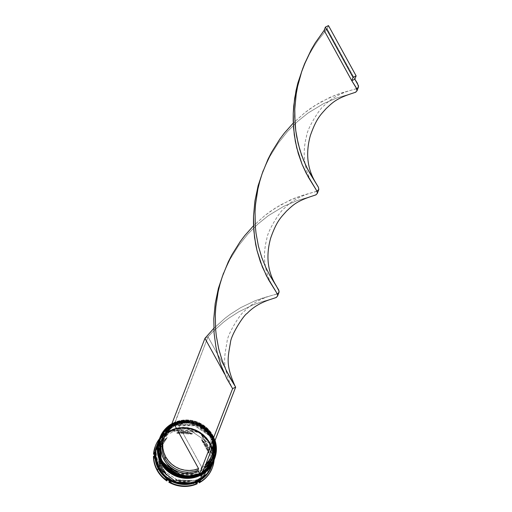 <?xml version="1.0" encoding="UTF-8"?>
<svg xmlns="http://www.w3.org/2000/svg" width="512" height="512" viewBox="0 0 512 512"><rect width="100%" height="100%" fill="white"/><g stroke="black" fill="none" stroke-linecap="round" stroke-linejoin="round"><path stroke-width="0.38" stroke-dasharray="2.56 1.92" d="M205.843 469.926L177.574 474.406L161.978 461.075L159.821 456.051L158.714 450.746L158.694 445.376L159.757 440.134L161.869 435.226L164.947 430.842L168.87 427.149L173.491 424.288L178.63 422.374L184.09 421.472L189.658 421.626L195.13 422.822L200.282 425.018L204.928 428.134L208.883 432.038L211.994 436.595L214.144 441.619L215.251 446.918L215.277 452.294L214.208 457.536L212.096 462.445L209.024 466.829L205.101 470.522L200.48 473.382L195.341 475.296L189.882 476.198L184.307 476.045L178.842 474.848L173.69 472.646L169.043 469.536L165.088 465.626L161.978 461.075L158.88 443.898L173.491 424.288L198.893 424.314L211.994 436.595L212.531 436.454L190.17 421.222L171.565 424.685L159.667 438.259M161.523 461.338L161.952 461.088L161.523 461.338M214.227 459.603C217.088 451.75 216.525 444.038 212.531 436.454C202.214 415.117 166.765 416.429 159.59 438.458A29.293 27.923 -158.8 0 1 184.851 420.947A29.293 27.923 -158.8 0 1 212.531 436.493L211.814 437.056L198.714 424.774L173.312 424.749L158.701 444.358L161.798 461.536L161.261 461.677L161.798 461.536L164.909 466.086L168.864 469.997L173.51 473.107L178.662 475.309L184.128 476.506L189.702 476.659L195.162 475.757L200.301 473.843L204.922 470.982L208.845 467.29L211.923 462.906L214.029 457.997L215.098 452.755L215.072 447.386L213.965 442.08L211.814 437.056L208.704 432.506L204.749 428.595L200.102 425.485L194.95 423.283L189.478 422.086L183.91 421.933L178.451 422.835L173.312 424.749L168.691 427.61L164.768 431.302L161.69 435.686L159.578 440.595L158.515 445.837L158.534 451.213L159.642 456.512L161.798 461.536L174.893 473.818L200.301 473.843L214.912 454.234L211.814 437.056L212.506 436.557L211.814 437.056A28.589 27.251 21.2 0 0 184.8 421.888A28.589 27.251 21.2 0 0 160.141 438.976A28.589 27.251 21.2 0 0 161.798 461.536L161.978 461.075L161.434 461.178L161.978 461.075A28.589 27.251 -158.8 0 1 160.32 438.515A28.589 27.251 -158.8 0 1 184.979 421.427A28.589 27.251 -158.8 0 1 211.994 436.595L214.336 442.253M159.565 438.528L171.379 424.838L190.029 421.274L212.506 436.557A29.293 27.923 21.2 0 0 184.845 421.018A29.293 27.923 21.2 0 0 159.578 438.49M212.531 436.493L212.531 436.493A29.293 27.923 -158.8 0 1 214.298 459.405L212.531 436.493M214.214 459.635A29.293 27.923 21.2 0 0 212.506 436.557L214.202 459.674M213.843 460.595C216.704 452.742 216.141 445.03 212.147 437.446C201.83 416.109 166.387 417.421 159.206 439.45A29.293 27.923 -158.8 0 1 184.467 421.939A29.293 27.923 -158.8 0 1 212.147 437.485L211.61 437.587L214.707 454.765L200.096 474.374L174.688 474.342L161.594 462.067L159.437 457.043L158.33 451.738L158.31 446.362L159.373 441.12L161.485 436.218L164.563 431.834L168.486 428.141L173.107 425.28L178.246 423.36L183.706 422.464L189.274 422.618L194.746 423.814L199.898 426.01L204.544 429.126L208.499 433.03L211.61 437.587L213.76 442.611L214.874 447.91L214.893 453.286L213.824 458.528L211.718 463.437L208.64 467.821L204.717 471.514L200.096 474.374L194.957 476.288L189.498 477.184L183.93 477.037L178.458 475.834L173.306 473.638L168.659 470.528L164.704 466.618L161.594 462.067L161.146 462.33L161.594 462.067L158.496 444.89L173.107 425.28L198.509 425.306L211.61 437.587L212.147 437.446L189.786 422.214L171.181 425.677L159.283 439.251M211.43 438.048L198.33 425.766L172.928 425.741L158.317 445.35L161.414 462.528L160.877 462.669L161.414 462.528L164.525 467.078L168.48 470.989L173.126 474.099L178.278 476.301L183.75 477.498L189.318 477.651L194.778 476.749L199.917 474.835L204.538 471.974L208.461 468.282L211.539 463.898L213.651 458.989L214.714 453.747L214.694 448.371L213.581 443.072L211.43 438.048L208.32 433.498L204.365 429.587L199.718 426.477L194.566 424.275L189.094 423.078L183.526 422.925L178.067 423.827L172.928 425.741L168.307 428.602L164.384 432.294L161.306 436.678L159.194 441.587L158.131 446.829L158.15 452.198L159.258 457.504L161.414 462.528L174.509 474.81L199.917 474.835L214.528 455.226L211.43 438.048L212.122 437.549L211.43 438.048A28.589 27.251 21.2 0 0 184.416 422.88A28.589 27.251 21.2 0 0 159.763 439.968A28.589 27.251 21.2 0 0 161.414 462.528L161.594 462.067L161.056 462.17L161.594 462.067A28.589 27.251 -158.8 0 1 159.942 439.507A28.589 27.251 -158.8 0 1 184.595 422.419A28.589 27.251 -158.8 0 1 211.61 437.587A28.589 27.251 21.2 0 0 173.107 425.28A28.589 27.251 21.2 0 0 161.594 462.067L161.414 462.528L164.525 467.078L168.48 470.989L173.126 474.099L178.278 476.301L183.75 477.498L189.318 477.651L194.778 476.749L199.917 474.835L204.538 471.974L208.461 468.282L211.539 463.898L213.651 458.989L214.714 453.747L214.694 448.371L213.581 443.072L211.43 438.048L208.32 433.498L204.365 429.587L199.718 426.477L194.566 424.275L189.094 423.078L183.526 422.925L178.067 423.827L172.928 425.741L168.307 428.602L164.384 432.294L161.306 436.678L159.194 441.587L158.131 446.829L158.15 452.198L159.258 457.504L161.414 462.528A28.589 27.251 21.2 0 0 188.429 477.696A28.589 27.251 21.2 0 0 213.082 460.608A28.589 27.251 21.2 0 0 211.43 438.048L211.61 437.587L211.43 438.048M159.181 439.52L170.995 425.83L189.645 422.266L212.122 437.549A29.293 27.923 21.2 0 0 184.461 422.01A29.293 27.923 21.2 0 0 159.194 439.482M212.147 437.485L212.147 437.485A29.293 27.923 -158.8 0 1 213.92 460.397L212.147 437.485M213.83 460.627A29.293 27.923 21.2 0 0 212.122 437.549L213.818 460.659M155.322 453.811L162.554 436.589L182.202 427.802L200.589 433.139L209.824 443.283L209.37 443.398L187.437 428.448L169.229 431.93L157.702 445.286L159.354 467.846L158.918 468.186L159.354 467.846L181.293 482.765L199.494 479.283L211.027 465.926L209.37 443.398L209.824 443.283L213.299 456.397L207.066 473.811M211.264 456.864A25.542 24.346 21.2 0 0 204.736 430.246A25.542 24.346 21.2 0 0 176.954 425.011L175.162 422.317A29.056 27.699 -158.8 0 0 172.09 423.827A29.056 27.699 -158.8 0 1 175.162 422.317A29.056 27.699 -158.8 0 1 212.736 435.533L212.915 435.501A29.293 27.923 21.2 0 0 172 423.661A29.293 27.923 -158.8 0 1 212.915 435.501L211.994 436.595A28.589 27.251 21.2 0 0 173.491 424.288A28.589 27.251 21.2 0 0 161.978 461.075L161.798 461.536L164.909 466.086L168.864 469.997L173.51 473.107L178.662 475.309L184.128 476.506L189.702 476.659L195.162 475.757L200.301 473.843L204.922 470.982L208.845 467.29L211.923 462.906L214.029 457.997L215.098 452.755L215.072 447.386L213.965 442.08L211.814 437.056L208.704 432.506L204.749 428.595L200.102 425.485L194.95 423.283L189.478 422.086L183.91 421.933L178.451 422.835L173.312 424.749L168.691 427.61L164.768 431.302L161.69 435.686L159.578 440.595L158.515 445.837L158.534 451.213L159.642 456.512L161.798 461.536A28.589 27.251 21.2 0 0 188.813 476.704A28.589 27.251 21.2 0 0 213.466 459.616A28.589 27.251 21.2 0 0 211.814 437.056L211.994 436.595A28.589 27.251 -158.8 0 1 213.645 459.155A28.589 27.251 -158.8 0 1 188.992 476.243A28.589 27.251 -158.8 0 1 161.978 461.075A28.589 27.251 21.2 0 0 200.48 473.382A28.589 27.251 21.2 0 0 211.994 436.595L212.685 436.096A29.293 27.923 21.2 0 0 185.171 420.55A29.293 27.923 21.2 0 0 159.859 437.766A29.293 27.923 -158.8 0 1 185.171 420.55A29.293 27.923 -158.8 0 1 212.685 436.096L212.915 435.501A29.293 27.923 -158.8 0 1 215.046 440.422A29.293 27.923 21.2 0 0 212.915 435.501L209.709 431.072L205.888 427.213L201.408 424.09L196.429 421.818L191.123 420.474L185.677 420.102L180.294 420.73L175.162 422.317L176.269 424.333L180.986 422.899L185.92 422.349L190.899 422.707L195.757 423.949L200.32 426.042L204.416 428.909L207.917 432.448L210.688 436.538L212.634 441.03L213.485 444.448A26.714 25.466 21.2 0 0 176.269 424.333L176.954 425.011A25.542 24.346 -158.8 0 1 204.397 429.939A25.542 24.346 -158.8 0 1 211.571 456.032M212.301 437.088L211.61 437.587A28.589 27.251 -158.8 0 1 213.261 460.141A28.589 27.251 -158.8 0 1 188.608 477.235A28.589 27.251 -158.8 0 1 161.594 462.067A28.589 27.251 21.2 0 0 200.096 474.374A28.589 27.251 21.2 0 0 211.61 437.587L212.301 437.088A29.293 27.923 21.2 0 0 184.704 421.542A29.293 27.923 21.2 0 0 159.418 438.906A29.293 27.923 -158.8 0 1 184.704 421.542A29.293 27.923 -158.8 0 1 212.301 437.088L212.429 436.755L212.301 437.088A29.293 27.923 -158.8 0 1 214.048 460.051A29.293 27.923 21.2 0 0 212.301 437.088M157.043 445.05A29.293 27.923 -158.8 0 1 182.323 427.686A29.293 27.923 -158.8 0 1 209.926 443.232L209.67 443.891A29.293 27.923 21.2 0 0 182.17 428.346A29.293 27.923 21.2 0 0 156.851 445.536A29.293 27.923 -158.8 0 1 182.17 428.346A29.293 27.923 -158.8 0 1 209.67 443.891L210.566 443.725A30.464 29.037 21.2 0 0 200.787 433.03L201.606 434.189A29.76 28.365 21.2 0 0 197.312 431.501L198.803 431.789A30.464 29.037 21.2 0 0 170.573 430.125L172.218 430.022A29.76 28.365 21.2 0 0 167.776 432.192L168.525 431.13A30.464 29.037 21.2 0 0 159.475 438.752A30.464 29.037 -158.8 0 1 168.525 431.13L154.566 452.723L168.346 431.59A30.464 29.037 21.2 0 0 155.418 445.997M159.526 438.624A29.293 27.923 -158.8 0 1 184.806 421.21A29.293 27.923 -158.8 0 1 212.429 436.755A29.293 27.923 -158.8 0 1 214.163 459.77M159.142 439.616A29.293 27.923 -158.8 0 1 184.422 422.202A29.293 27.923 -158.8 0 1 212.045 437.747L210.054 442.899A29.293 27.923 21.2 0 0 182.368 427.36A29.293 27.923 21.2 0 0 157.107 444.87M159.354 467.846L158.906 467.93L172.269 480.461L198.195 480.493L213.107 460.48L209.946 442.95L209.37 443.366L211.027 465.926L199.494 479.283L181.293 482.765L159.354 467.846L157.702 445.286L169.229 431.93L187.437 428.448L209.37 443.366L209.946 442.95L196.582 430.419L170.656 430.394L155.744 450.406L158.906 467.93L159.354 467.846M209.146 452.627L208.89 453.286A25.779 24.57 21.2 0 0 206.285 446.189L206.541 445.53A25.779 24.57 -158.8 0 1 209.146 452.627L208.115 448.992L206.541 445.53L206.285 446.189A25.779 24.57 21.2 0 0 201.632 440.096L201.888 439.437A25.779 24.57 -158.8 0 1 206.541 445.53L201.888 439.437L209.146 452.627L208.89 453.286L201.632 440.096L206.285 446.189L208.89 453.286L201.632 440.096L201.888 439.437L209.146 452.627M171.712 426.765L173.197 425.843A26.714 25.466 21.2 0 0 171.706 426.765M163.962 437.606A25.542 24.346 -158.8 0 1 173.882 426.515L173.197 425.843L173.882 426.515A25.542 24.346 21.2 0 0 163.622 438.426M174.522 424.864L173.882 426.515L174.522 424.864M167.181 437.389L166.925 438.048A25.779 24.57 21.2 0 0 159.699 447.923A25.779 24.57 21.2 0 0 158.906 450.342L159.162 449.683A25.779 24.57 -158.8 0 1 159.955 447.264A25.779 24.57 -158.8 0 1 167.181 437.389L162.182 442.918L159.162 449.683L166.925 438.048L158.906 450.342L161.926 443.578L166.925 438.048L158.906 450.342L167.181 437.389M158.842 460.499L158.586 461.165A25.779 24.57 21.2 0 0 165.837 474.355L166.093 473.696A25.779 24.57 -158.8 0 1 158.842 460.499L161.44 467.603L166.093 473.696L158.842 460.499L158.586 461.165L165.837 474.355L161.184 468.262L158.586 461.165L165.837 474.355L166.093 473.696L158.842 460.499M175.654 479.68L175.398 480.339A25.779 24.57 21.2 0 0 190.669 481.235L190.925 480.576A25.779 24.57 -158.8 0 1 175.654 479.68L183.258 481.248L190.925 480.576L175.654 479.68L175.398 480.339L190.669 481.235L183.002 481.914L175.398 480.339L190.669 481.235L190.925 480.576L175.654 479.68M200.806 475.744L200.55 476.403A25.779 24.57 21.2 0 0 207.776 466.528A25.779 24.57 21.2 0 0 208.563 464.109L208.819 463.45A25.779 24.57 -158.8 0 1 208.032 465.869A25.779 24.57 -158.8 0 1 200.806 475.744L205.805 470.214L208.819 463.45L200.806 475.744L208.563 464.109L205.549 470.874L200.55 476.403L208.819 463.45L200.806 475.744M155.347 446.182L157.958 441.094L160.07 438.266L165.299 433.478L168.525 431.13L167.776 432.192A29.76 28.365 -158.8 0 1 172.218 430.022L197.312 431.501L198.803 431.789L198.624 432.25L170.394 430.586L177.312 428.48L184.608 428.051L191.853 429.338L198.624 432.25A30.464 29.037 21.2 0 0 170.394 430.586L170.573 430.125A30.464 29.037 -158.8 0 1 198.803 431.789L198.624 432.25L170.394 430.586L170.573 430.125L172.218 430.022L197.312 431.501A29.76 28.365 -158.8 0 1 201.606 434.189L213.53 455.872L214.016 457.888L200.608 433.491L206.15 438.285L210.387 444.186L213.062 450.848L214.016 457.888A30.464 29.037 21.2 0 0 200.608 433.491L200.787 433.03A30.464 29.037 -158.8 0 1 210.566 443.725A30.464 29.037 -158.8 0 1 214.195 457.421A30.464 29.037 21.2 0 0 210.566 443.725L209.67 443.891L209.926 443.232A29.293 27.923 -158.8 0 1 211.674 466.202M153.459 456.563L166.867 480.96L153.459 456.563M168.851 482.202L197.082 483.866L168.851 482.202M212.237 467.987A30.464 29.037 21.2 0 0 213.952 460.128L199.13 482.861L213.952 460.128L213.478 463.629M212.576 467.034L212.166 468.179M214.131 459.667A30.464 29.037 -158.8 0 1 214.112 459.898A30.464 29.037 21.2 0 0 214.131 459.667L213.382 460.73A29.76 28.365 21.2 0 0 213.53 455.872L214.016 457.888L200.608 433.491L200.787 433.03L213.53 455.872A29.76 28.365 -158.8 0 1 213.382 460.73L201.651 478.733L214.131 459.667M201.434 470.112L202.547 472.128L202.842 471.955A29.056 27.699 -158.8 0 1 202.547 472.128A29.056 27.699 -158.8 0 1 199.469 473.632A29.056 27.699 -158.8 0 0 202.547 472.128L201.434 470.112A26.714 25.466 21.2 0 0 204.294 468.198L201.434 470.112L201.011 468.768L201.434 470.112M214.938 440.698L212.736 435.533A29.056 27.699 -158.8 0 1 214.938 440.698M211.482 466.688A29.293 27.923 21.2 0 0 209.67 443.891A29.293 27.923 -158.8 0 1 211.482 466.688M157.05 445.03L158.566 441.83L161.722 437.338L165.741 433.549L170.47 430.624L175.738 428.659L181.331 427.738L187.04 427.891L192.64 429.12L197.926 431.373L202.682 434.56L206.733 438.566L209.926 443.232L212.128 448.378L213.261 453.811L213.286 459.315L211.68 466.182M206.79 474.138L209.926 469.664L212.083 464.653L213.171 459.302L213.146 453.818L212.019 448.41L209.824 443.283L206.643 438.637L202.611 434.65L197.869 431.469L192.608 429.229L187.027 428.006L181.344 427.853L175.77 428.768L170.528 430.72L165.811 433.638L161.811 437.408L158.669 441.882L156.512 446.893L155.322 453.792M211.782 465.907L213.414 458.989L213.389 453.478L212.256 448.051L210.054 442.899L206.861 438.234L202.81 434.234L198.054 431.04L192.768 428.794L187.168 427.565L181.459 427.405L175.866 428.326L170.598 430.291L165.869 433.222L161.85 437.005L158.694 441.498L157.152 444.755M158.906 467.93L156.71 462.803L155.578 457.395L155.558 451.91L156.64 446.56L158.797 441.555L161.939 437.082L165.939 433.312L170.656 430.394L175.898 428.435L181.472 427.52L187.155 427.674L192.736 428.896L197.997 431.142L202.739 434.317L206.771 438.304L209.946 442.95L212.147 448.077L213.274 453.491L213.299 458.976L212.211 464.32L210.054 469.331L206.918 473.805L202.912 477.574L198.195 480.493L192.954 482.445L187.386 483.366L181.696 483.206L176.115 481.984L170.854 479.744L166.118 476.57L162.08 472.576L158.906 467.93M211.744 466.016A29.293 27.923 21.2 0 0 210.054 442.899L212.045 437.747A29.293 27.923 -158.8 0 1 213.779 460.762M159.155 439.584L160.691 436.346L163.84 431.853L167.859 428.07L172.595 425.139L177.862 423.174L183.456 422.253L189.165 422.406L194.765 423.635L200.045 425.888L204.806 429.075L208.858 433.082L212.045 437.747L214.253 442.893L215.386 448.326L215.411 453.837L213.786 460.736M159.539 438.592L161.075 435.354L164.224 430.861L168.243 427.078L172.979 424.147L178.246 422.182L183.84 421.261L189.542 421.421L195.149 422.643L200.429 424.896L205.19 428.09L209.242 432.09L212.429 436.755L214.637 441.907L215.77 447.334L215.795 452.845L214.17 459.744M214.49 458.912A29.293 27.923 21.2 0 0 212.685 436.096A29.293 27.923 -158.8 0 1 214.49 458.912M154.605 452.397L167.776 432.192L154.605 452.397M166.381 478.944L154.458 457.261L166.381 478.944M195.77 483.11L170.675 481.632L195.77 483.11M201.645 478.733L200.211 480.941L201.645 478.733M192.333 433.453L184.73 431.878L177.062 432.55L192.333 433.453L192.077 434.112A25.779 24.57 21.2 0 0 176.806 433.216L177.062 432.55A25.779 24.57 -158.8 0 1 192.333 433.453L192.077 434.112L176.806 433.216L184.474 432.544L192.077 434.112L176.806 433.216L177.062 432.55L192.333 433.453M205.293 465.619A25.542 24.346 -158.8 0 1 201.011 468.768A25.542 24.346 21.2 0 0 205.293 465.619M176.954 425.011L177.594 423.36A25.542 24.346 -158.8 0 1 213.382 444.717L212.288 439.341L210.426 435.059L207.789 431.155L204.448 427.776L200.538 425.037L196.192 423.034L191.558 421.837L186.803 421.491L182.093 422.003L177.594 423.36L176.954 425.011M201.651 467.117L201.011 468.768L201.651 467.117L177.594 423.36L201.651 467.117A25.542 24.346 -158.8 0 0 205.933 463.968L201.651 467.117M277.536 296.166L274.899 298.093L261.472 301.882L253.312 304.774L238.995 311.667L228.64 318.298L223.386 322.272L213.018 331.546L208.019 336.832L175.162 422.317L171.955 423.578L175.027 422.074L208.019 336.832L235.674 387.13M231.77 387.123L224.48 373.869L231.77 387.123C221.632 364.237 224.531 357.299 227.091 341.446C227.757 333.536 241.024 312.704 244.621 310.982C250.816 304.384 259.302 299.373 270.067 295.955L255.034 300.774L240.742 307.616L230.4 314.208L225.146 318.163L213.818 328.358L225.146 318.163L230.4 314.208L240.742 307.616L255.034 300.774L263.155 297.914L276.486 294.15L278.989 292.41M234.784 385.517L208.019 336.832L204.947 338.336L208.019 336.832L213.018 331.546L223.386 322.272L228.64 318.298L238.995 311.667L253.312 304.774L261.472 301.882L271.078 299.213M316.902 191.226L302.88 195.27L290.227 200.038L275.341 208.058L264.87 215.52L253.542 225.715L264.87 215.52L270.125 211.565L280.467 204.973L294.758 198.131L302.88 195.27L316.218 191.507L318.714 189.766M324.122 30.406L327.194 28.902L317.824 40.672L313.555 47.098L309.613 53.843L302.995 67.827L309.613 53.843L313.555 47.098L317.824 40.672L327.194 28.902L354.848 79.206L327.194 28.902L328.474 25.6L327.194 28.902L324.122 30.406M317.261 193.523L314.624 195.45L297.286 200.538L283.706 206.342L268.365 215.654L257.888 224.045L247.744 234.189L238.374 245.958L230.163 259.13L223.546 273.114L230.163 259.13L238.374 245.958L247.744 234.189L257.888 224.045L268.365 215.654L283.706 206.342L297.286 200.538L310.803 196.57M356.627 88.589L338.714 93.914L329.952 97.395L315.066 105.414L304.595 112.877L293.267 123.072L304.595 112.877L309.85 108.922L320.192 102.33L334.483 95.488L342.611 92.627L355.942 88.864L358.438 87.123M277.178 293.869L270.067 295.955M356.986 90.88L354.355 92.806L337.011 97.894L323.43 103.699L308.09 113.011L297.613 121.408L287.469 131.546L278.099 143.315L269.888 156.486L263.27 170.47L269.888 156.486L278.099 143.315L287.469 131.546L297.613 121.408L308.09 113.011L323.43 103.699L337.011 97.894L350.528 93.926M209.37 443.398C199.296 422.566 164.659 423.846 157.702 445.286C154.918 452.915 155.469 460.429 159.354 467.814C169.427 488.646 204.07 487.366 211.027 465.926C213.811 458.298 213.261 450.79 209.37 443.398M160.141 438.976L160.32 438.515M159.36 439.053L159.488 438.726M159.763 439.968L159.942 439.507M156.723 445.862L156.979 445.197M159.955 447.264L159.699 447.923M208.032 465.869L207.776 466.528M211.36 467.008L211.616 466.342M213.082 460.608L213.261 460.141M213.997 460.198L214.125 459.872M213.466 459.616L213.645 459.155M221.997 277.536L225.382 268.8M313.024 184.864C304.141 169.606 301.984 153.37 306.547 136.166C307.206 128.25 320.474 107.424 324.07 105.696C330.272 99.098 338.752 94.086 349.517 90.669M354.016 77.696L354.861 79.168M261.722 174.893L265.107 166.157M273.299 287.507C264.416 272.25 262.253 256.013 266.822 238.81C267.482 230.893 280.749 210.061 284.346 208.339C290.547 201.741 299.027 196.73 309.792 193.312M352.749 82.227L350.944 79.2"/><path stroke-width="0.77" d="M159.667 438.259L161.28 461.574A29.293 27.923 -158.8 0 1 159.59 438.458L159.667 438.259M159.578 438.49A29.293 27.923 21.2 0 0 159.565 438.528C156.698 446.374 157.267 454.093 161.254 461.677C171.571 483.014 207.021 481.702 214.202 459.674L202.387 473.357L183.731 476.922L161.261 461.677L159.565 438.528A29.293 27.923 21.2 0 0 161.254 461.638L161.254 461.638A29.293 27.923 21.2 0 0 188.941 477.178A29.293 27.923 21.2 0 0 214.202 459.674A29.293 27.923 21.2 0 0 214.214 459.635M214.298 459.405A29.293 27.923 -158.8 0 1 214.227 459.603A29.293 27.923 -158.8 0 1 188.966 477.114A29.293 27.923 -158.8 0 1 161.28 461.574L183.757 476.858L202.413 473.286L214.202 459.674M214.336 442.253L214.739 455.584L205.843 469.926M159.283 439.251L160.902 462.566A29.293 27.923 -158.8 0 1 159.206 439.45L159.283 439.251M159.194 439.482A29.293 27.923 21.2 0 0 159.181 439.52C156.32 447.366 156.883 455.085 160.87 462.669C171.187 484.006 206.637 482.694 213.818 460.659L202.003 474.349L183.347 477.914L160.877 462.669L159.181 439.52A29.293 27.923 21.2 0 0 160.877 462.63L160.877 462.63A29.293 27.923 21.2 0 0 188.557 478.17A29.293 27.923 21.2 0 0 213.818 460.659A29.293 27.923 21.2 0 0 213.83 460.627M213.92 460.397A29.293 27.923 -158.8 0 1 213.843 460.595A29.293 27.923 -158.8 0 1 188.582 478.106A29.293 27.923 -158.8 0 1 160.902 462.566L183.373 477.85L202.029 474.278L213.818 460.659M155.322 453.792L155.45 457.728L156.582 463.136L158.778 468.262L161.952 472.909L165.99 476.896L170.726 480.077L175.987 482.317L181.568 483.539L187.258 483.693L192.826 482.778L198.067 480.819L202.784 477.901L207.066 473.811L193.024 482.726L176.832 482.573L158.778 468.262L155.322 453.811M164.262 436.774L163.622 438.426A25.542 24.346 21.2 0 0 165.101 458.579L165.741 456.928A25.542 24.346 -158.8 0 1 164.262 436.774A25.542 24.346 -158.8 0 1 174.522 424.864L198.573 468.621L197.933 470.278L199.469 473.632A29.056 27.699 -158.8 0 1 161.894 460.416L161.664 460.582A29.293 27.923 21.2 0 0 199.603 473.875A29.293 27.923 21.2 0 0 202.579 472.422A29.293 27.923 -158.8 0 1 199.61 473.875A29.293 27.923 -158.8 0 1 161.664 460.582L161.434 461.178A29.293 27.923 -158.8 0 1 159.859 437.766A29.293 27.923 21.2 0 0 159.744 438.061A29.293 27.923 21.2 0 0 161.434 461.178L161.664 460.582A29.293 27.923 -158.8 0 1 159.974 437.466A29.293 27.923 -158.8 0 1 172 423.661A29.293 27.923 21.2 0 0 161.664 460.582L161.894 460.416A29.056 27.699 -158.8 0 1 172.09 423.827L167.75 426.867L164.115 430.656L161.299 435.066L159.405 439.936L158.509 445.088L158.63 450.342L159.776 455.514L161.894 460.416L164.922 464.877L168.742 468.736L173.222 471.859L178.208 474.131L183.514 475.475L188.954 475.846L194.336 475.219L199.469 473.632L197.933 470.278L198.573 468.621A25.542 24.346 -158.8 0 1 165.741 456.928L165.101 458.579A25.542 24.346 21.2 0 0 197.933 470.278A25.542 24.346 -158.8 0 1 165.101 458.579L163.949 459.411A26.714 25.466 21.2 0 0 198.362 471.616L193.651 473.05L188.717 473.6L183.731 473.248L178.874 472L174.317 469.907L170.214 467.04L166.72 463.501L163.949 459.411L162.003 454.918L160.947 450.182L160.826 445.37L161.638 440.646L163.36 436.186L165.92 432.134L171.712 426.765A26.714 25.466 21.2 0 0 163.949 459.411L165.101 458.579A25.542 24.346 -158.8 0 1 163.962 437.606M214.163 459.77A29.293 27.923 -158.8 0 1 214.125 459.872A29.293 27.923 -158.8 0 1 188.864 477.376A29.293 27.923 -158.8 0 1 161.184 461.837L161.056 462.17A29.293 27.923 -158.8 0 1 159.418 438.906A29.293 27.923 21.2 0 0 159.36 439.053A29.293 27.923 21.2 0 0 161.056 462.17L161.184 461.837A29.293 27.923 -158.8 0 1 159.488 438.726A29.293 27.923 -158.8 0 1 159.526 438.624M155.418 445.997A30.464 29.037 21.2 0 0 155.328 446.234A30.464 29.037 21.2 0 0 153.523 454.323L154.566 452.723L153.702 453.856A30.464 29.037 -158.8 0 1 155.507 445.766A30.464 29.037 -158.8 0 1 159.475 438.752A30.464 29.037 21.2 0 0 153.702 453.856L154.605 452.397A29.76 28.365 21.2 0 0 154.458 457.261L153.638 456.102A30.464 29.037 21.2 0 0 157.267 469.805L158.419 468.973A29.293 27.923 -158.8 0 1 156.851 445.536A29.293 27.923 21.2 0 0 156.723 445.862A29.293 27.923 21.2 0 0 158.419 468.973L158.675 468.314A29.293 27.923 -158.8 0 1 156.979 445.197A29.293 27.923 -158.8 0 1 157.043 445.05M159.104 439.712L157.107 444.87A29.293 27.923 21.2 0 0 158.803 467.981L160.8 462.829A29.293 27.923 -158.8 0 1 159.104 439.712A29.293 27.923 -158.8 0 1 159.142 439.616M211.674 466.202A29.293 27.923 -158.8 0 1 211.616 466.342A29.293 27.923 -158.8 0 1 186.355 483.853A29.293 27.923 -158.8 0 1 158.675 468.314L157.267 469.805A30.464 29.037 21.2 0 0 167.046 480.499L166.867 480.96L167.046 480.499A30.464 29.037 -158.8 0 1 157.267 469.805L157.088 470.266A30.464 29.037 21.2 0 0 166.867 480.96L161.318 476.166L157.088 470.266L154.413 463.603L153.459 456.563A30.464 29.037 21.2 0 0 157.088 470.266L157.267 469.805A30.464 29.037 -158.8 0 1 153.638 456.102L153.459 456.563L153.638 456.102L154.458 457.261A29.76 28.365 -158.8 0 1 154.605 452.397L153.523 454.323L155.347 446.182M173.133 425.728L171.955 423.578L173.133 425.728M198.573 468.621L194.074 469.978L189.363 470.496L184.608 470.144L179.974 468.954L175.629 466.95L171.718 464.211L168.384 460.826L165.741 456.928L163.885 452.64L162.874 448.122L162.752 443.526L163.52 439.021L165.152 434.758L167.59 430.893L170.752 427.552L174.522 424.864L198.573 468.621M212.166 468.179L209.517 473.357L207.405 476.186L202.17 480.973L199.13 482.861L199.309 482.4A30.464 29.037 21.2 0 0 214.112 459.898A30.464 29.037 -158.8 0 1 212.326 467.757A30.464 29.037 -158.8 0 1 199.309 482.4L200.211 480.941A29.76 28.365 -158.8 0 1 195.77 483.11L197.261 483.405L197.082 483.866L193.696 485.126L186.534 486.4L182.867 486.4L175.622 485.114L168.851 482.202A30.464 29.037 21.2 0 0 197.082 483.866L197.261 483.405A30.464 29.037 -158.8 0 1 169.03 481.741L168.851 482.202L169.03 481.741A30.464 29.037 21.2 0 0 197.261 483.405L195.77 483.11A29.76 28.365 21.2 0 0 200.211 480.941L199.13 482.861A30.464 29.037 21.2 0 0 212.147 468.224A30.464 29.037 21.2 0 0 212.237 467.987M213.478 463.629L212.576 467.034M202.547 472.128L206.88 469.082L210.522 465.293L213.338 460.883L215.226 456.019L216.128 450.867L216 445.606L214.861 440.435M213.485 444.448L213.805 450.579L212.992 455.302L211.277 459.763L208.71 463.814L204.294 468.198A26.714 25.466 21.2 0 0 213.485 444.448M158.419 468.973A29.293 27.923 21.2 0 0 186.099 484.512A29.293 27.923 21.2 0 0 211.36 467.008A29.293 27.923 21.2 0 0 211.482 466.688A29.293 27.923 -158.8 0 1 186.278 484.506A29.293 27.923 -158.8 0 1 158.419 468.973M211.68 466.182L210.029 469.715L206.88 474.208L202.861 477.99L198.125 480.922L192.858 482.886L187.264 483.808L181.562 483.648L175.955 482.426L170.675 480.173L165.914 476.979L161.862 472.979L158.675 468.314L156.467 463.162L155.334 457.734L155.309 452.224L157.05 445.03M157.152 444.755L155.437 451.898L155.462 457.402L156.595 462.835L158.803 467.981L161.99 472.646L166.042 476.653L170.803 479.84L176.083 482.093L181.69 483.322L187.392 483.475L192.986 482.554L198.253 480.589L202.989 477.664L207.008 473.882L210.157 469.389L211.782 465.907M158.803 467.981A29.293 27.923 21.2 0 0 186.483 483.526A29.293 27.923 21.2 0 0 211.744 466.016L213.741 460.858A29.293 27.923 -158.8 0 1 188.48 478.368A29.293 27.923 -158.8 0 1 160.8 462.829L158.803 467.981M213.786 460.736L212.154 464.23L208.998 468.723L204.979 472.506L200.25 475.437L194.982 477.402L189.389 478.323L183.68 478.163L178.08 476.941L172.8 474.688L168.038 471.494L163.987 467.494L160.8 462.829L158.592 457.683L157.459 452.25L157.434 446.739L159.155 439.584M161.056 462.17A29.293 27.923 21.2 0 0 188.736 477.709A29.293 27.923 21.2 0 0 213.997 460.198A29.293 27.923 21.2 0 0 214.048 460.051A29.293 27.923 -158.8 0 1 188.813 477.709A29.293 27.923 -158.8 0 1 161.056 462.17M214.17 459.744L212.538 463.238L209.382 467.731L205.363 471.52L200.634 474.445L195.366 476.41L189.773 477.331L184.064 477.178L178.464 475.949L173.184 473.696L168.422 470.509L164.371 466.502L161.184 461.837L158.976 456.691L157.843 451.258L157.818 445.754L159.539 438.592M161.434 461.178A29.293 27.923 21.2 0 0 189.12 476.717A29.293 27.923 21.2 0 0 214.381 459.206A29.293 27.923 21.2 0 0 214.49 458.912A29.293 27.923 -158.8 0 1 189.286 476.71A29.293 27.923 -158.8 0 1 161.434 461.178M215.046 440.422A29.293 27.923 -158.8 0 1 214.611 458.611A29.293 27.923 -158.8 0 1 202.682 472.365A29.293 27.923 21.2 0 0 215.046 440.422M170.675 481.632L169.03 481.741L170.675 481.632A29.76 28.365 -158.8 0 1 166.381 478.944A29.76 28.365 21.2 0 0 170.675 481.632M167.046 480.499L166.381 478.944L167.046 480.499M214.938 440.698A29.056 27.699 -158.8 0 1 202.842 471.955M211.571 456.032A25.542 24.346 -158.8 0 1 205.293 465.619A25.542 24.346 21.2 0 0 211.264 456.864L211.904 455.213A25.542 24.346 -158.8 0 1 205.933 463.968L208.576 461.094L211.014 457.229L212.646 452.966L213.414 448.454L213.382 444.717A25.542 24.346 -158.8 0 1 211.904 455.213M199.603 473.875L202.682 472.371L235.674 387.13L202.682 472.371L199.603 473.875L232.595 388.634L199.603 473.875M171.955 423.578L204.947 338.336L224.48 373.869L204.947 338.336L171.955 423.578M235.674 387.13L232.595 388.634L235.674 387.13L230.234 378.272L226.106 370.202L222.118 360.371L218.714 348.883L216.314 335.942L215.597 329.018L215.322 314.483L215.814 306.97L218.157 291.725L220.013 284.102L222.33 276.557L228.269 261.901L231.853 254.893L240.096 241.754L244.672 235.693L253.542 225.715L244.672 235.693L240.096 241.754L231.853 254.893L228.269 261.901L222.33 276.557L220.013 284.102L218.157 291.725L215.814 306.97L215.322 314.483L215.597 329.018L216.314 335.942L218.714 348.883L222.118 360.371L226.106 370.202L230.234 378.272L234.784 385.517M234.842 385.619C225.357 364.205 228.006 357.44 230.477 342.387C231.11 334.842 243.757 314.989 247.162 313.376C253.088 307.104 261.062 302.381 271.078 299.213L276.243 297.504L277.568 296.058L277.581 295.091L276.429 292.429L266.49 275.917L260.416 261.888L256.992 250.438L255.629 244.147L253.83 230.618L253.517 216.102L254.912 200.992L258.125 185.728L263.155 170.752L258.125 185.728L254.912 200.992L253.517 216.102L253.472 223.456L254.56 237.53L256.992 250.438L262.374 267.002L268.538 279.712L276.429 292.429L277.581 295.091L277.536 296.166L279.091 292.102L278.682 289.92L269.958 275.629L265.837 267.558L261.843 257.728L258.438 246.24L256.038 233.299L255.322 226.374L255.046 211.84L255.539 204.326L257.882 189.082L259.738 181.459L262.054 173.914L267.994 159.258L271.578 152.256L279.821 139.11L284.397 133.05L293.267 123.072L284.397 133.05L279.821 139.11L271.578 152.256L267.994 159.258L262.054 173.914L259.738 181.459L257.882 189.082L255.539 204.326L255.046 211.84L255.322 226.374L256.038 233.299L258.438 246.24L261.843 257.728L265.837 267.558L269.958 275.629L276.243 285.786C267.578 271.859 265.709 255.994 270.643 238.176C277.005 220.083 281.395 217.075 286.496 211.13C292.429 205.76 295.565 201.715 310.803 196.57L315.968 194.861L317.293 193.414L317.306 192.448L316.154 189.786L306.214 173.274L302.099 164.358L298.33 153.722L295.354 141.51L293.555 127.974L293.242 113.459L293.715 105.952L296.013 90.707L297.85 83.085L302.995 67.827L297.85 83.085L294.637 98.349L293.242 113.459L293.197 120.813L294.285 134.886L296.723 147.795L302.099 164.358L308.262 177.069L316.154 189.786L317.306 192.448L317.261 193.523L318.816 189.459L318.406 187.277L309.683 172.986L305.562 164.915L301.568 155.085L298.17 143.597L295.763 130.656L295.046 123.731L294.771 109.197L296.205 94.08L297.606 86.438L301.453 72.256L304.538 63.853L311.302 49.613L315.258 42.88L324.122 30.406L315.258 42.88L311.302 49.613L304.538 63.853L301.779 71.27L297.606 86.438L296.205 94.08L294.771 109.197L294.707 116.563L295.763 130.656L296.819 137.293L299.77 149.536L303.52 160.218L307.635 169.171L318.406 187.277L318.816 189.459L316.902 191.226M223.546 273.114L218.4 288.371L215.187 303.635L213.792 318.739L214.106 333.261L215.904 346.79L217.267 353.082L220.691 364.531L226.765 378.56L232.595 388.634L226.765 378.56L220.691 364.531L217.267 353.082L215.904 346.79L214.106 333.261L213.792 318.739L215.187 303.635L218.4 288.371L223.546 273.114M315.968 183.149C307.302 169.222 305.434 153.35 310.368 135.533C316.73 117.44 321.12 114.432 326.221 108.486C332.154 103.117 335.29 99.078 350.528 93.926L355.693 92.218L357.018 90.771L355.885 87.149L351.776 80.71L354.848 79.206L356.128 75.898L354.848 79.206L351.776 80.71L356.64 88.614L356.986 90.88L358.541 86.816L357.357 83.155L354.848 79.206L358.534 85.843L358.125 87.61L356.627 88.589M276.243 285.786L279.085 291.123L278.675 292.896L277.178 293.869M213.818 328.358L204.947 338.336L213.818 328.358M351.776 80.71L324.122 30.406L325.402 27.104L324.122 30.406L351.776 80.71L353.05 77.408L351.776 80.71M356.128 75.898L328.474 25.6L325.402 27.104L353.05 77.408L356.128 75.898L328.474 25.6L325.402 27.104L353.05 77.408L356.128 75.898M159.744 438.061L159.974 437.466M159.36 439.053L159.488 438.726M156.723 445.862L156.979 445.197M155.507 445.766L155.328 446.234M212.326 467.757L212.147 468.224M211.36 467.008L211.616 466.342M213.997 460.198L214.125 459.872M214.381 459.206L214.611 458.611M301.453 72.256L304.832 63.514M354.861 79.168L355.693 80.506"/></g></svg>
